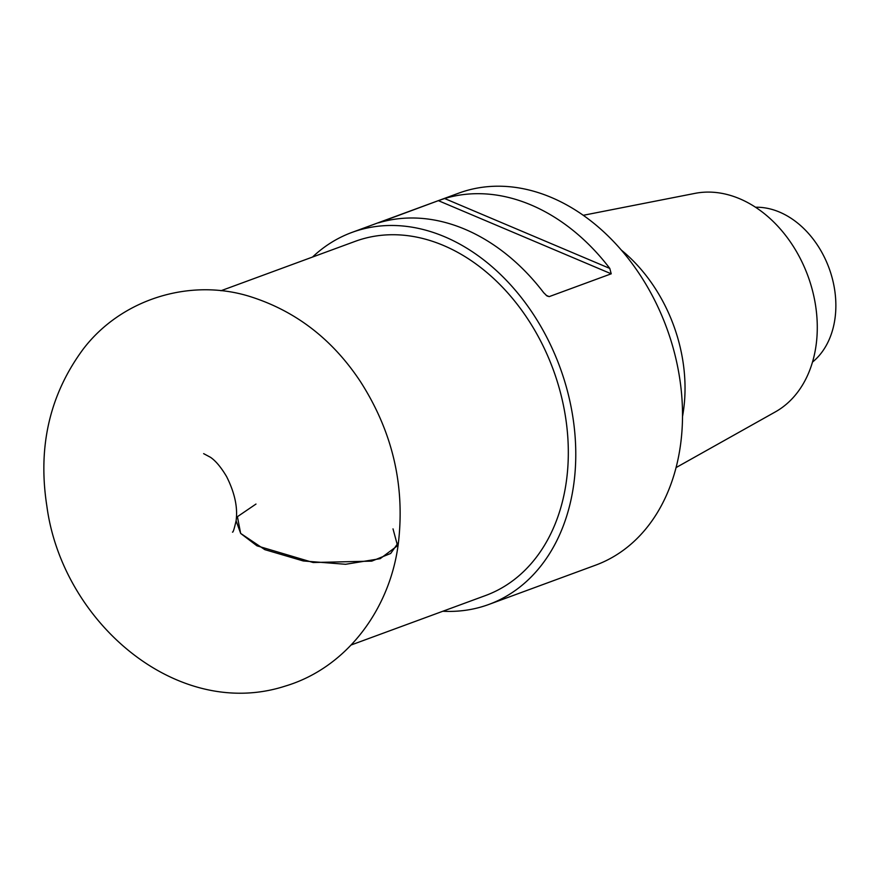 <?xml version="1.0" encoding="UTF-8"?>
<svg xmlns="http://www.w3.org/2000/svg" width="879" height="879" viewBox="0 0 879 879"><rect width="100%" height="100%" fill="white"/><g stroke="black" fill="none" stroke-linecap="round" stroke-linejoin="round"><path stroke-width="1.32" d="M220.926 290.751L355.215 241.34A188.71 141.552 69.8 0 1 443.445 245.45A188.71 141.552 69.8 0 1 566.669 425.249A188.71 141.552 69.8 0 1 485.516 595.544L351.226 644.955M442.84 611.246A198.204 148.672 -110.2 0 0 488.801 604.466A198.204 148.672 -110.2 0 0 573.877 483.406A198.204 148.672 -110.2 0 0 512.644 287.147A198.204 148.672 -110.2 0 0 351.93 232.43A198.204 148.672 -110.2 0 0 312.528 257.042M488.801 604.466L595.544 565.186A198.204 148.672 -110.2 0 0 680.621 444.137A198.204 148.672 -110.2 0 0 619.398 247.867A198.204 148.672 -110.2 0 0 458.684 193.16L351.93 232.43M549.199 296.619L611.213 273.808L438.357 200.654L378.552 222.837A198.204 148.672 69.8 0 1 543.716 292.74L547.035 295.981L549.199 296.619L546.178 295.344M438.357 200.654L444.642 198.533L609.795 268.425A198.204 148.672 -110.2 0 0 444.642 198.533M609.795 268.425L611.213 273.808M682.522 416.47A143.068 107.315 -110.2 0 0 683.664 409.24A143.068 107.315 -110.2 0 0 621.299 250.054M676.072 467.584L775.399 411.866A117.248 87.944 -110.2 0 0 816.162 344.667A117.248 87.944 -110.2 0 0 695.014 193.369L583.26 215.3M812.493 362.093A85.175 63.892 -110.2 0 0 835.05 318.077A85.175 63.892 -110.2 0 0 755.522 207.246M393.012 528.872L397.55 545.694L380.167 558.681L345.612 564.285L303.299 560.967L264.81 549.639L240.648 533.399L237.418 516.687L255.987 504.052M232.485 532.114C233.067 532.619 234.264 528.85 236.088 520.808L240.692 533.454L256.954 545.815L313.155 562.516L371.762 561.132L390.694 553.462L398.451 542.475C405.021 485.076 392.364 431.468 360.467 381.651C332.284 339.019 295.157 310.551 249.087 296.245C189.304 277.929 121.17 299.354 83.285 349.007C49.729 394.341 37.588 446.73 46.873 506.183C62.222 621.947 177.118 721.165 285.367 686.059C347.216 667.557 390.617 608.279 398.451 542.475M236.088 520.808C237.912 507.59 234.759 492.866 226.628 476.638C221.134 467.375 215.773 460.937 210.542 457.333L203.642 453.641"/></g></svg>
